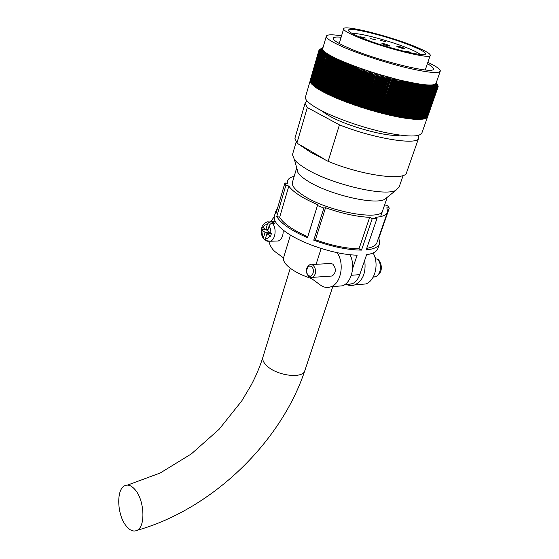 <?xml version="1.0" encoding="UTF-8"?>
<svg xmlns="http://www.w3.org/2000/svg" width="559" height="559" viewBox="0 0 559 559"><rect width="100%" height="100%" fill="white"/><g stroke="black" fill="none" stroke-linecap="round" stroke-linejoin="round"><path stroke-width="0.84" d="M310.406 277.397L312.621 277.355L308.687 276.516C305.123 271.772 305.535 267.81 309.924 264.645L313.103 265.141C316.722 269.787 316.562 273.854 312.621 277.355L332.228 276.006C336.19 272.568 336.357 268.572 332.738 264.023L329.544 263.548M350.004 254.694C355.79 265.777 351.548 282.784 342.443 285.824L331.082 286.732C327.42 288.081 323.871 287.529 320.433 285.076L311.538 278.529C303.041 275.804 296.053 272.443 290.568 268.446C285.411 264.519 283.05 261.053 283.49 258.041L290.435 235.032L283.49 258.041M342.443 285.824L336.364 286.313M331.082 286.732C341.074 283.455 344.749 263.408 337.126 252.661M274.196 216.899L270.493 221.79M268.851 241.474C270.179 246.135 272.352 249.607 275.363 251.906L283.518 257.909M311.538 278.529L311.852 277.557M316.094 264.302L321.159 248.482M359.675 284.447L365.775 283.965C375.124 280.925 379.316 263.722 373.132 252.975M364.685 260.326C366.243 272.401 363.001 280.569 354.965 284.824C352.296 285.817 349.627 285.782 346.95 284.72M279.64 217.297C281.394 220.288 284.706 223.488 289.59 226.898C294.53 230.315 300.581 233.578 307.743 236.688L317.715 204.678C310.413 201.61 304.215 198.438 299.142 195.161C294.125 191.884 290.694 188.851 288.842 186.056L279.64 217.297L276.768 216.431C278.515 219.68 282.071 223.181 287.424 226.94C292.853 230.699 299.547 234.284 307.506 237.68L317.715 204.678M382.838 210.079C383.236 221.776 327.253 211.784 302.985 195.21C295.515 190.277 291.952 186.126 292.301 182.751L292.623 181.661M352.624 268.509L357.152 255.17C336.015 254.904 302.223 243.913 285.887 232.069C277.578 226.088 273.693 220.931 274.231 216.606L274.651 215.173M351.332 275.294L359.758 274.637L366.62 254.708C373.433 253.646 377.234 251.389 378.031 247.944L379.323 244.255M384.669 204.769L387.639 205.789L389.295 208.095L386.842 207.78L387.653 211.714C386.954 214.887 382.901 216.745 375.494 217.283L376.962 218.541L372.252 218.59L369.681 217.339C356.67 216.724 341.961 213.524 325.548 207.731L323.871 208.06L317.505 205.579M376.962 218.541L366.194 249.901C374.341 249.09 378.862 246.805 379.75 243.039L378.855 238.113L389.295 208.095M323.871 208.06L313.753 240.181C331.508 246.659 347.425 249.971 361.505 250.111L372.252 218.59M276.768 216.431L285.922 185.176L284.908 182.954L287.564 183.317L287.431 181.458C287.822 179.02 290.072 177.322 294.195 176.351M277.509 208.269L275.685 211.616L275.825 214.041L284.908 182.954M285.922 185.176L288.842 186.056M307.506 237.68L307.743 236.688M366.732 248.336C372.916 247.337 376.368 245.261 377.08 242.117L387.282 212.762M378.855 238.113L378.492 238.071M313.753 240.181L315.43 239.762C331.55 245.548 346.07 248.573 358.99 248.825L369.681 217.339M315.43 239.762L325.548 207.731M361.505 250.111L358.99 248.825M359.758 274.637C358.214 278.934 355.845 281.932 352.638 283.63L347.076 284.706M375.396 259.055L377.185 258.964L378.338 259.6C382.265 264.023 383.355 273.225 375.292 276.803C381.084 275.035 382.349 263.366 377.185 258.964M376.053 257.937L375.103 257.58M266.867 241.055L265.825 240.594L265.504 238.323C267.3 238.826 268.781 238.008 269.941 235.863L270.612 236.261L271.422 233.48L267.67 230.867L269.04 226.143C269.669 224.432 270.724 223.474 272.198 223.265L274.511 223.237L273.63 222.489L272.687 221.951L270.374 221.986C268.9 222.182 267.852 223.139 267.223 224.858C265.42 224.39 263.953 225.235 262.814 227.38L262.374 226.989L261.577 229.749L262.017 230.147C261.745 232.9 262.311 235.192 263.708 237.016L265.057 232.341L262.017 230.147M275.412 221.692L269.871 221.797M265.413 239.741L263.771 238.896L263.708 237.016M268.061 229.525L265.86 229.567L267.223 224.858M265.86 229.567L262.814 227.38M265.504 238.323L266.867 233.641L269.941 235.863M275.727 241.062L278.312 240.978C281.778 239.294 283.392 235.653 283.161 230.042M272.303 223.265L272.687 221.951M271.408 233.529L266.867 233.641M269.291 233.585L269.669 232.299M269.585 232.237L265.057 232.341M267.691 230.804L266.091 229.658L261.577 229.749M400.537 50.471L396.079 49.29M410.627 52.287L405.834 51.086L410.627 52.287M365.453 38.012L360.59 36.796L365.453 38.012M385.333 41.597L380.616 40.409L385.333 41.597M375.501 39.822L370.708 38.627L375.501 39.822M403.332 47.85C399.846 46.551 397.596 45.985 396.597 46.152L397.812 46.872C401.306 48.179 403.563 48.745 404.569 48.577L403.332 47.85M388.826 45.279C385.27 43.951 382.971 43.378 381.937 43.553L383.125 44.266C386.688 45.6 388.994 46.18 390.035 45.999L388.826 45.279M341.144 37.208C335.889 36.726 333.248 37.16 333.199 38.494C333.388 40.262 337.839 43.113 346.552 47.061C375.075 60.253 436.132 75.255 433.372 68.736C433.337 67.576 431.338 65.892 427.376 63.705M355.426 36.125C380.288 47.166 432.757 60.344 430.297 55.173C429.969 53.538 425.35 50.862 416.427 47.138C391.111 36.384 342.255 24.037 343.596 28.998C343.799 30.403 347.747 32.778 355.426 36.125M413.206 46.558C390.748 36.999 347.23 26 348.474 30.41C348.662 31.667 352.191 33.792 359.074 36.782C381.175 46.565 427.544 58.22 425.413 53.643C425.133 52.204 421.067 49.842 413.206 46.558M322.809 48.256L322.613 48.933C322.76 51.093 327.679 54.468 337.37 59.044C352.638 66.172 378.771 74.983 400.293 80.182C422.946 85.408 434.874 86.407 436.076 83.186L440.164 71.489M341.549 35.846C331.557 34.288 326.449 34.511 326.232 36.51C326.435 38.494 331.438 41.715 341.228 46.173C356.656 53.119 382.971 61.895 404.583 67.248C427.328 72.649 439.248 73.886 440.345 70.965C440.178 69.078 436.006 66.207 427.838 62.349M296.703 167.798L296.459 168.692L298.206 173.255C300.022 175.582 303.069 178.083 307.359 180.781C327.902 194.266 374.565 205.321 384.662 199.36L387.191 197.327M292.797 153.515L292.455 154.682L294.453 159.657C296.556 162.278 300.12 165.136 305.151 168.231C329.3 183.757 384.592 196.985 395.933 190.291L399.168 186.902L403.172 175.428M295.229 137.137L294.9 138.276L296.934 143.027L310.049 151.901L328.119 161.348C363.21 175.98 407.092 181.389 406.763 172.046L418.509 138.499M322.298 111.08C324.122 112.785 326.973 114.679 330.851 116.761C349.123 126.907 388.624 137.381 399.678 135.131M305.64 96.434L305.361 97.399C305.291 100.389 310.119 104.519 319.832 109.802C335.211 118.04 361.966 127.438 384.257 132.329C407.749 137.116 420.333 137.214 422.017 132.623L427.467 117.117M437.956 85.674L436.355 82.397M322.375 49.709L323.025 47.487L322.138 48.381L322.229 49.416L324.835 52.204L330.642 55.823L339.411 60.099L357.068 67.171L375.571 73.404L399.056 79.979L419.851 84.269L427.852 85.185L432.973 85.185L436.062 84.297L436.439 82.564L438.032 85.897M438.039 85.876L436.516 82.753L438.095 86.107M438.102 86.072L436.565 82.942L438.13 86.31M438.151 86.268L436.6 83.116L438.144 86.505M438.165 86.449L436.614 83.291L438.137 86.694M438.165 86.624L436.6 83.452L438.137 86.799L427.488 117.124M437.914 87.267L427.307 117.404L437.851 87.344L436.327 84.046L437.963 87.204L427.432 117.222M437.851 87.344L427.202 117.467M437.655 87.546L426.999 117.746L437.564 87.616L436.062 84.297L437.718 87.484L427.244 117.481M437.564 87.616L426.845 117.795M437.299 87.791L426.594 118.054L437.18 87.854L435.706 84.528L437.383 87.742L426.915 117.816M437.18 87.854L426.398 118.089M436.845 88.015L426.098 118.333L436.705 88.063L435.251 84.723L436.956 87.966L426.489 118.124M436.705 88.063L425.853 118.354M436.299 88.196L425.511 118.585L436.132 88.245L434.713 84.891L436.432 88.161L425.972 118.396M436.132 88.245L425.217 118.592M435.657 88.357L424.826 118.808L435.468 88.392L434.084 85.031L435.81 88.322L425.364 118.641M435.468 88.392L424.491 118.794M434.93 88.483L424.057 118.99L434.713 88.511L433.365 85.136L435.098 88.455L424.665 118.85M434.713 88.511L423.673 118.962M434.105 88.574L423.191 119.151L433.861 88.595L432.561 85.22L434.294 88.56L423.869 119.032M433.861 88.595L422.772 119.095M433.183 88.636L422.241 119.27L432.918 88.65L431.667 85.261L433.4 88.622L422.988 119.179M432.918 88.65L421.772 119.2M432.177 88.664L421.2 119.36L431.883 88.664L430.682 85.282L432.414 88.664L422.01 119.291M431.883 88.664L420.682 119.27M431.08 88.664L420.068 119.409L430.765 88.657L429.612 85.261L431.331 88.664L420.948 119.374M430.765 88.657L419.516 119.305M429.892 88.622L418.852 119.43L429.55 88.608L428.46 85.22L430.164 88.636L419.802 119.423M429.55 88.608L418.251 119.312M428.62 88.553L417.552 119.416L428.25 88.532L427.223 85.136L428.914 88.574L418.565 119.43M428.25 88.532L417.245 119.409L416.909 119.277M427.258 88.448L416.553 119.388L416.162 119.374L426.866 88.413L425.902 85.024L427.572 88.476L416.867 119.402L417.245 119.409M426.866 88.413L415.84 119.353L415.484 119.207M425.811 88.315L415.106 119.319L414.694 119.291L425.399 88.266L424.505 84.884L426.147 88.35L415.442 119.333L415.84 119.353M425.399 88.266L414.352 119.263L413.981 119.102M424.288 88.14L413.583 119.207L413.15 119.172L423.855 88.091L423.03 84.709L424.637 88.182L413.933 119.235L414.352 119.263M423.855 88.091L423.491 88.043L412.794 119.144L412.395 118.962M422.681 87.938L411.983 119.067L411.529 119.018L422.227 87.875L421.479 84.507L423.051 87.987L412.346 119.102L412.794 119.144M422.227 87.875L421.849 87.826L411.151 118.983L410.732 118.794M420.997 87.7L410.299 118.885L409.831 118.836L420.522 87.63L419.851 84.269L421.381 87.756L410.683 118.934L411.151 118.983M420.522 87.63L420.123 87.567L409.433 118.787L408.999 118.585M419.236 87.435L408.552 118.676L408.056 118.613L418.74 87.351L418.153 83.997L419.641 87.497L408.95 118.725L409.433 118.787M418.74 87.351L418.335 87.288L407.651 118.557L407.197 118.34M417.405 87.127L406.728 118.431L406.218 118.354L416.895 87.043L416.392 83.696L417.405 87.127L417.825 87.197L407.148 118.487L407.651 118.557M416.895 87.043L416.469 86.966L405.792 118.298L405.324 118.061M415.505 86.792L404.842 118.152L404.311 118.068L414.974 86.694L414.554 83.368L415.505 86.792L415.945 86.876L405.275 118.215L405.792 118.298M414.974 86.694L414.533 86.617L403.871 117.998L403.388 117.753M413.541 86.428L402.885 117.837L402.34 117.746L412.989 86.324L412.661 83.011L413.541 86.428L413.988 86.512L403.332 117.914L403.871 117.998M412.989 86.324L412.535 86.233L401.886 117.669L401.39 117.404M411.515 86.03L400.873 117.488L400.307 117.39L410.949 85.918L410.711 82.62L411.515 86.03L411.976 86.121L401.334 117.572L401.886 117.669M410.949 85.918L410.474 85.82L399.846 117.306L399.336 117.027M409.426 85.604L398.805 117.11L398.225 116.999L408.846 85.478L408.699 82.201L409.426 85.604L409.901 85.702L399.273 117.201L399.846 117.306M408.846 85.478L408.356 85.38L397.742 116.908L397.225 116.607M407.28 85.143L396.673 116.698L396.086 116.579L406.686 85.017L406.638 81.754L407.28 85.143L407.77 85.254L397.163 116.796L397.742 116.908M406.686 85.017L406.19 84.905L395.59 116.482L395.059 116.167M405.086 84.661L394.5 116.258L393.892 116.132L404.471 84.521L404.527 81.279L405.086 84.661L405.582 84.772L394.996 116.356L395.59 116.482M404.471 84.521L403.968 84.402L393.396 116.02L392.851 115.685M402.836 84.143L392.278 115.783L391.656 115.65L402.214 83.997L402.368 80.775L402.836 84.143L403.353 84.262L392.781 115.895L393.396 116.02M402.214 83.997L401.697 83.871L391.146 115.531L390.601 115.175M400.551 83.598L390.007 115.28L389.385 115.133L399.916 83.445L400.167 80.251L400.551 83.598L401.069 83.724L390.524 115.392L391.146 115.531M399.916 83.445L399.392 83.319L388.861 115.014L388.309 114.63M398.218 83.032L387.708 114.742L387.066 114.595L397.575 82.865L397.931 79.699L398.218 83.032L398.749 83.158L388.232 114.868L388.861 115.014M397.575 82.865L397.044 82.732L386.542 114.469L385.983 114.057M395.856 82.432L385.368 114.183L384.718 114.022L395.199 82.264L395.66 79.119L395.856 82.432L396.394 82.571L385.899 114.309L386.542 114.469M395.199 82.264L394.661 82.124L384.187 113.889L383.628 113.449M393.459 81.81L382.999 113.596L382.342 113.428L392.795 81.642L393.354 78.519L393.459 81.81L393.997 81.956L383.537 113.729L384.187 113.889M392.795 81.642L392.243 81.495L381.804 113.288L381.245 112.813M391.027 81.167L380.602 112.974L379.938 112.806L391.027 77.897L391.027 81.167L391.579 81.314L381.147 113.121L381.804 113.288M390.364 80.985L389.812 80.838L379.393 112.659L378.841 112.142M388.582 80.503L378.184 112.338L377.521 112.156L388.68 77.254L388.582 80.503L389.134 80.657L378.729 112.485L379.393 112.659M387.904 80.314L387.352 80.161L376.969 112.003L376.424 111.437M386.115 79.818L375.753 111.667L375.082 111.486L386.318 76.597L386.115 79.818L386.674 79.972L376.298 111.821L376.969 112.003M385.437 79.623L384.878 79.462L374.53 111.332L373.999 110.703M383.935 75.912L372.629 110.787L383.935 75.912L383.635 79.105L384.194 79.266L373.859 111.136L374.53 111.332M383.635 79.105L373.3 110.982L372.797 110.333M372.629 110.787L373.3 110.982M382.95 78.91L382.391 78.749L372.077 110.626L371.616 109.99L371.4 110.43L372.077 110.626M381.552 75.213L370.177 110.074L381.552 75.213L381.14 78.379L381.706 78.546L371.4 110.43M381.14 78.379L370.848 110.27L370.442 109.648M370.177 110.074L370.848 110.27M380.455 78.176L379.896 78.008L369.618 109.906L369.268 109.298L368.947 109.711L369.618 109.906M379.156 74.501L367.717 109.34L379.156 74.501L378.646 77.638L379.212 77.806L368.947 109.711M378.646 77.638L368.388 109.543L368.088 108.949M367.717 109.34L368.388 109.543M377.961 77.428L377.395 77.261L367.158 109.166L366.914 108.586L366.487 108.963L367.158 109.166M376.766 73.767L365.258 108.586L376.766 73.767L376.151 76.876L376.71 77.051L366.487 108.963M376.151 76.876L365.928 108.788L365.74 108.229M365.258 108.586L365.928 108.788M375.466 76.667L374.907 76.492L364.706 108.411L364.566 107.859L364.028 108.201L364.706 108.411M374.383 73.026L363.392 107.489L362.805 107.81L372.979 75.891L374.383 73.026L373.657 76.101L374.223 76.283L364.028 108.201M373.657 76.101L363.392 107.489M362.805 107.81L363.476 108.027M372.979 75.891L372.42 75.71L362.253 107.635L362.225 107.118L361.582 107.419L362.253 107.635M372.001 72.272L361.058 106.741L360.366 107.021L370.498 75.102L372.001 72.272L371.176 75.318L371.735 75.493L361.582 107.419M371.176 75.318L361.058 106.741M360.366 107.021L361.037 107.244M370.498 75.102L369.939 74.92L359.821 106.846L359.891 106.357L359.151 106.622L359.821 106.846M369.639 71.503L358.731 105.972L357.942 106.224L368.032 74.298L369.639 71.503L368.709 74.515L369.261 74.696L359.151 106.622M368.709 74.515L358.731 105.972M357.942 106.224L358.605 106.441M368.032 74.298L367.48 74.116L357.397 106.035L356.74 105.819L366.809 73.893L366.257 73.711L356.195 105.63L355.538 105.406L365.586 73.488L365.041 73.299L355 105.225L354.35 104.994L364.377 73.075L363.832 72.894L353.812 104.806L353.162 104.582L363.168 72.663L362.623 72.481L352.631 104.393L351.981 104.163L361.966 72.251L361.428 72.069L351.45 103.974L350.814 103.743L360.779 71.838L360.241 71.65L350.283 103.555L349.648 103.324L359.591 71.426L359.06 71.238L349.123 103.135L348.495 102.898L358.417 71.007L357.886 70.818L347.977 102.709L347.349 102.479L357.25 70.588L356.726 70.399L346.839 102.283L346.217 102.052L356.097 70.175L355.573 69.987L345.707 101.857L345.092 101.626L354.951 69.756L354.434 69.568L344.589 101.431L343.974 101.193L353.812 69.337L353.302 69.148L343.478 100.997L342.877 100.767L352.687 68.918L352.184 68.729L342.381 100.571L341.787 100.334L351.576 68.498L351.08 68.31L341.297 100.138L340.704 99.907L350.479 68.079L349.983 67.891L340.221 99.712L339.641 99.474L349.389 67.66L348.9 67.471L339.166 99.278L338.586 99.041L348.313 67.241L347.838 67.059L338.118 98.845L337.552 98.615L347.258 66.828L346.783 66.64L337.084 98.419L336.525 98.181L346.21 66.409L345.741 66.228L336.071 97.986L335.519 97.755L345.176 65.997L344.714 65.808L335.065 97.559L334.527 97.322L344.162 65.585L343.708 65.396L334.079 97.126L333.541 96.896L343.163 65.172L342.716 64.991L333.108 96.7L332.584 96.469L342.178 64.76L341.738 64.578L332.151 96.274L331.634 96.043L341.207 64.355L340.773 64.173L331.214 95.848L330.704 95.617L340.256 63.95L339.83 63.768L330.292 95.428L329.789 95.191L339.32 63.544L338.908 63.363L329.384 95.002L328.895 94.771L338.405 63.146L337.992 62.964L328.496 94.583L328.014 94.352L337.503 62.748L337.105 62.566L327.623 94.164L327.155 93.933L336.623 62.349L336.232 62.175L326.77 93.751L326.316 93.521L335.763 61.958L335.379 61.783L325.939 93.332L325.492 93.108L334.918 61.567L334.541 61.392L325.128 92.927L324.688 92.703L334.093 61.183L333.723 61.008L324.332 92.514L323.899 92.291L333.283 60.798L332.926 60.631L323.556 92.109L323.137 91.893L332.5 60.421L332.151 60.253L322.795 91.711L322.389 91.487L331.732 60.044L331.396 59.876L322.061 91.313L321.67 91.096L330.991 59.673L330.662 59.513L321.348 90.914L320.964 90.698L330.264 59.31L329.943 59.142L320.649 90.523L320.279 90.313L329.558 58.947L319.979 90.139L319.615 89.922L328.881 58.59L319.322 89.754L318.972 89.545L328.217 58.234L318.693 89.37L318.351 89.167L327.581 57.884L318.078 89L317.75 88.79L326.959 57.535L317.491 88.629L317.177 88.427L326.365 57.2L316.925 88.259L316.618 88.063L325.541 56.718L316.087 87.7L324.996 56.389L315.576 87.344L324.479 56.068L315.087 86.994L323.982 55.746L314.619 86.652L323.717 55.579L314.417 86.498L323.256 55.271L313.983 86.163L322.822 54.971L313.571 85.834L322.403 54.67L313.187 85.506L322.012 54.384L312.628 85.017L321.488 53.971L312.299 84.702L321.152 53.699L311.992 84.395L320.838 53.426L311.859 84.262L320.677 53.28L311.587 83.969L320.405 53.021L311.342 83.675L320.153 52.77L311 83.242L319.832 52.413L310.909 83.116L319.72 52.287L310.497 82.439L319.385 51.826L310.441 82.327L319.252 51.61L310.329 82.075L319.021 51.1L310.154 81.467L318.965 50.904L310.119 81.237L318.937 50.715L310.119 81.02L318.93 50.541L310.14 80.929M318.944 50.366L310.147 80.713L318.965 50.275L322.096 48.535L318.944 50.366L310.119 80.922M318.965 50.275L322.201 48.235L319.07 50.024M318.972 50.247L310.21 80.482M319.091 49.954L322.284 48.088L319.175 49.863M319.189 49.807L322.389 47.955L319.294 49.709M319.308 49.667L322.515 47.829L319.441 49.569M319.014 50.107L322.138 48.381L318.986 50.198M318.937 50.443L322.075 48.696L318.93 50.541M318.93 50.617L322.082 48.871L318.937 50.715M318.951 50.799L322.11 49.045L318.965 50.904M318.986 50.995L322.159 49.227L319.021 51.1M319.049 51.19L322.229 49.416L319.098 51.302M319.14 51.393L322.319 49.611L319.196 51.512M319.252 51.61L322.438 49.814L319.322 51.728M319.385 51.826L322.578 50.024L319.469 51.952M319.538 52.05L322.739 50.24L319.636 52.183M319.72 52.287L322.92 50.464L319.832 52.413M319.93 52.525L323.13 50.694L320.048 52.658M320.153 52.77L323.354 50.932L320.286 52.909M320.405 53.021L323.605 51.169L320.552 53.168M320.677 53.28L323.885 51.421L320.838 53.426M320.978 53.545L324.178 51.673L321.152 53.699M321.299 53.818L324.499 51.938L321.488 53.971M321.649 54.097L324.835 52.204L321.844 54.251M322.012 54.384L325.198 52.476L322.229 54.537M322.403 54.67L325.59 52.749L322.634 54.831M322.822 54.971L325.995 53.035L323.06 55.131M323.256 55.271L326.421 53.322L323.507 55.439M323.717 55.579L326.875 53.615L323.982 55.746M324.206 55.893L327.35 53.916L324.479 56.068M324.709 56.207L327.847 54.223L324.996 56.389M325.24 56.536L328.364 54.53L325.541 56.718M325.792 56.864L328.902 54.852L326.1 57.046M326.365 57.2L329.461 55.166L326.687 57.381M326.959 57.535L330.041 55.495L327.294 57.724M327.581 57.884L330.642 55.823L327.923 58.073M328.217 58.234L331.263 56.159L328.58 58.429M328.881 58.59L331.906 56.494L329.251 58.786M329.558 58.947L332.57 56.836L329.943 59.142M330.264 59.31L333.255 57.186L330.662 59.513M330.991 59.673L333.954 57.535L331.396 59.876M331.732 60.044L334.68 57.891L332.151 60.253M332.5 60.421L335.421 58.255L332.926 60.631M333.283 60.798L336.183 58.611L333.723 61.008M334.093 61.183L336.958 58.981L334.541 61.392M334.918 61.567L337.762 59.352L335.379 61.783M335.763 61.958L338.572 59.722L336.232 62.175M336.623 62.349L339.411 60.099L337.105 62.566M337.503 62.748L340.263 60.477L337.992 62.964M338.405 63.146L341.13 60.854L338.908 63.363M339.32 63.544L342.017 61.238L339.83 63.768M340.256 63.95L342.919 61.623L340.773 64.173M341.207 64.355L343.841 62.014L341.738 64.578M342.178 64.76L344.77 62.398L342.716 64.991M343.163 65.172L345.721 62.79L343.708 65.396M344.162 65.585L346.685 63.188L344.714 65.808M345.176 65.997L347.67 63.579L345.741 66.228M346.21 66.409L348.662 63.978L346.783 66.64M347.258 66.828L349.668 64.376L347.838 67.059M348.313 67.241L350.689 64.767L348.9 67.471M349.389 67.66L351.723 65.172L349.983 67.891M350.479 68.079L352.771 65.571L351.08 68.31M351.576 68.498L353.826 65.969L352.184 68.729M352.687 68.918L354.902 66.367L353.302 69.148M353.812 69.337L355.978 66.766L354.434 69.568M354.951 69.756L357.068 67.171L355.573 69.987M356.097 70.175L358.172 67.569L356.726 70.399M357.25 70.588L359.283 67.967L357.886 70.818M358.417 71.007L360.408 68.366L359.06 71.238M359.591 71.426L361.533 68.764L360.241 71.65M360.779 71.838L362.672 69.162L361.428 72.069M361.966 72.251L363.818 69.554L362.623 72.481M363.168 72.663L364.971 69.952L363.832 72.894M364.377 73.075L366.131 70.343L365.041 73.299M365.586 73.488L367.291 70.734L366.257 73.711M366.809 73.893L368.465 71.119L367.48 74.116M369.261 74.696L370.82 71.887L369.939 74.92M371.735 75.493L373.188 72.649L372.42 75.71M374.223 76.283L375.571 73.404L374.907 76.492M376.71 77.051L377.961 74.137L377.395 77.261M379.212 77.806L380.351 74.857L379.896 78.008M381.706 78.546L382.74 75.563L382.391 78.749M384.194 79.266L385.13 76.255L384.878 79.462M386.674 79.972L387.499 76.925L387.352 80.161M389.134 80.657L389.861 77.582L389.812 80.838M391.579 81.314L392.194 78.211L392.243 81.495M393.997 81.956L394.514 78.826L394.661 82.124M396.394 82.571L396.799 79.413L397.044 82.732M398.749 83.158L399.056 79.979L399.392 83.319M401.069 83.724L401.271 80.517L401.697 83.871M403.353 84.262L403.451 81.034L403.968 84.402M405.582 84.772L405.589 81.516L406.19 84.905M407.77 85.254L407.679 81.977L408.356 85.38M409.901 85.702L409.712 82.411L410.474 85.82M411.976 86.121L411.697 82.816L412.535 86.233M413.988 86.512L413.618 83.193L414.533 86.617M415.945 86.876L415.484 83.536L416.469 86.966M417.825 87.197L417.28 83.85L418.335 87.288M419.641 87.497L419.012 84.136L420.123 87.567M421.381 87.756L420.675 84.388L421.849 87.826M423.051 87.987L422.262 84.612L423.491 88.043M424.637 88.182L423.778 84.8L425.057 88.231M426.147 88.35L425.217 84.961L426.545 88.385M427.572 88.476L426.573 85.087L427.949 88.504M428.914 88.574L427.852 85.185L429.263 88.595M430.164 88.636L429.046 85.248L430.5 88.65M431.331 88.664L430.157 85.275L431.639 88.664M432.414 88.664L431.185 85.275L432.694 88.657M433.4 88.622L432.121 85.248L433.658 88.608M434.294 88.56L432.973 85.185L434.525 88.532M435.098 88.455L433.735 85.087L435.307 88.42M435.81 88.322L434.413 84.968L435.992 88.28M436.432 88.161L434.993 84.814L436.586 88.112M436.956 87.966L435.489 84.626L437.082 87.903M437.383 87.742L435.894 84.416L437.487 87.672M437.718 87.484L436.209 84.171L437.795 87.407M437.963 87.204L436.432 83.906L438.011 87.12M438.046 87.05L436.509 83.759L438.088 86.959M438.109 86.89L436.565 83.612L438.137 86.799M307.031 100.906L305.053 103.324L307.303 107.538L339.432 124.853C375.348 139.142 419.627 145.801 418.796 137.668L418.258 135.446M307.303 107.538L296.934 143.027M328.119 161.348L339.432 124.853M300.826 145.312L323.968 158.917M415.106 119.319L414.743 119.158M413.583 119.207L413.199 119.039M411.983 119.067L411.571 118.885M410.299 118.885L409.88 118.69M408.552 118.676L408.105 118.466M406.728 118.431L406.267 118.208M404.842 118.152L404.367 117.914M402.885 117.837L402.396 117.579M400.873 117.488L400.37 117.215M398.805 117.11L398.287 116.824M396.673 116.698L396.149 116.391M394.5 116.258L393.962 115.93M392.278 115.783L391.733 115.433M390.007 115.28L389.455 114.902M387.708 114.742L387.149 114.343M385.368 114.183L384.809 113.757M382.999 113.596L382.44 113.135M380.602 112.974L380.043 112.485M378.184 112.338L377.632 111.793M375.753 111.667L375.215 111.073M382.74 75.563L371.616 109.99M380.351 74.857L369.268 109.298M377.961 74.137L366.914 108.586M375.571 73.404L364.566 107.859M373.188 72.649L362.225 107.118M370.82 71.887L359.891 106.357M357.536 105.595L356.74 105.819M356.328 105.218L355.538 105.406M355.119 104.833L354.35 104.994M353.924 104.449L353.162 104.582M352.736 104.051L351.981 104.163M351.555 103.653L350.814 103.743M350.381 103.247L349.648 103.324M349.214 102.842L348.495 102.898M348.061 102.43L347.349 102.479M346.922 102.017L346.217 102.052M345.783 101.598L345.092 101.626M344.665 101.179L343.974 101.193M343.554 100.76L342.877 100.767M342.45 100.34L341.787 100.334M341.367 99.921L340.704 99.907M340.291 99.495L339.641 99.474M339.229 99.069L338.586 99.041M338.181 98.643L337.552 98.615M337.147 98.223L336.525 98.181M336.127 97.797L335.519 97.755M335.12 97.371L334.527 97.322M334.135 96.945L333.541 96.896M333.164 96.525L332.584 96.469M332.207 96.099L331.634 96.043M331.263 95.68L330.704 95.617M330.341 95.261L329.789 95.191M329.433 94.841L328.895 94.771M328.545 94.422L328.014 94.352M327.672 94.01L327.155 93.933M326.819 93.598L326.316 93.521M325.988 93.185L325.492 93.108M325.17 92.78L324.688 92.703M324.374 92.375L323.899 92.291M323.598 91.969L323.137 91.893M322.836 91.571L322.389 91.487M322.103 91.173L321.67 91.096M321.383 90.782L320.964 90.698M320.691 90.39L320.279 90.313M320.014 90.006L319.615 89.922M319.364 89.622L318.972 89.545M318.728 89.244L318.351 89.167M318.12 88.867L317.75 88.79M317.526 88.497L317.177 88.427M126.027 525.753C129.835 530.547 133.552 532.056 137.179 530.295C145.675 526.501 144.481 500.424 135.271 489.908C131.568 485.526 128.018 484.15 124.636 485.778C116.132 489.537 117.048 514.727 126.027 525.753M308.638 275.468C312.516 278.606 315.493 269.354 311.44 266.678C307.534 263.624 304.641 272.799 308.638 275.468M373.16 277.152L375.292 276.803L373.272 276.95M263.771 238.896C261.947 236.625 261.109 233.809 261.27 230.455C262.101 227.233 261.193 224.732 267.251 221.832L270.374 221.986M272.198 223.265C276.929 227.597 275.594 239.79 270.276 241.236L267.377 241.208M270.759 233.075C271.038 230.28 270.465 227.974 269.04 226.143M420.137 54.405C418.572 53.028 415.155 51.232 409.88 49.01C392.215 41.457 358.654 32.415 352.429 33.624L352.498 33.61M137.179 530.295C212.693 508.914 281.31 441.889 304.962 370.254C303.949 378.918 277.816 376.221 267.195 366.131C263.785 363.036 262.325 360.164 262.807 357.522L263.051 356.712M354.965 284.824L365.775 283.965M275.685 211.616L274.231 216.606M286.914 183.226L287.431 181.458M352.638 283.63L344.141 284.999M311.852 264.54L331.48 263.436M265.825 240.594L270.276 241.236L278.312 240.978M425.245 69.938L430.171 55.537M380.581 216.626L387.254 197.278M384.662 199.36L395.933 190.291M305.361 97.399L318.93 50.603M294.9 138.276L305.053 103.324M292.455 154.682L296.158 142M298.206 173.255L294.453 159.657M292.301 182.751L296.459 168.692M322.613 48.933L326.232 36.51M339.264 43.497L343.596 28.998M433.211 69.204L433.372 68.736M304.962 370.254L332.787 286.599M127.529 485.093L160.188 473.005L191.332 453.922L219.03 429.375L241.698 401.013L251.25 384.969C256.092 375.774 259.942 366.62 262.807 357.522L290.275 268.222"/></g></svg>
